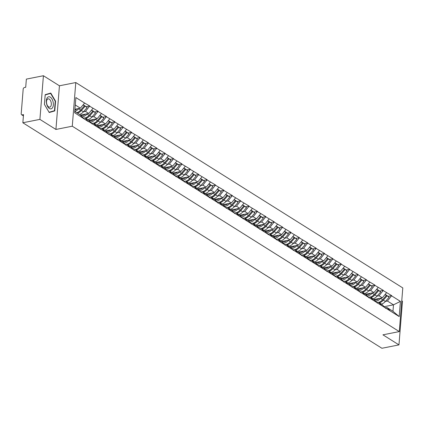 <?xml version="1.0" encoding="UTF-8"?>
<svg xmlns="http://www.w3.org/2000/svg" width="424" height="424" viewBox="0 0 424 424"><rect width="100%" height="100%" fill="white"/><g stroke="black" fill="none" stroke-linecap="round" stroke-linejoin="round"><path stroke-width="0.64" d="M43.412 75.732L39.904 119.383L55.926 129.447L59.44 85.791L43.412 75.732L26.362 79.113L25.705 87.275L24.46 87.524A1.426 1.06 -57.9 0 0 23.188 89.061L21.2 113.77A1.426 1.06 -57.9 0 0 21.613 114.745A1.426 1.06 -57.9 0 0 22.26 114.851L23.511 114.602L22.854 122.764L381.913 348.268L398.963 344.887L402.471 301.236L401.767 300.791M59.44 85.791L75.785 82.547L402.8 287.928L399.286 331.584L72.276 126.204L75.785 82.547M74.937 109.26L80.369 108.184L84.615 103.043L75.88 97.557L74.656 112.752L88.478 121.709L84.959 117.851L83.332 118.174M84.615 103.043L89.745 105.989L86.337 106.668M83.475 111.788L85.478 111.39L89.745 105.989M89.724 106.254L98.13 111.258L94.722 111.936M91.865 117.056L93.868 116.658L98.13 111.258M98.114 111.523L106.519 116.526L103.112 117.204M100.25 122.324L102.253 121.927L106.519 116.526M106.498 116.791L114.909 121.794L111.501 122.472M108.639 127.592L110.643 127.195L114.909 121.794M114.888 122.059L123.294 127.062L119.886 127.741M117.029 132.86L119.033 132.463L123.294 127.062M123.273 127.322L131.684 132.33L128.276 133.009M125.414 138.129L127.417 137.731L131.684 132.33M131.663 132.59L140.068 137.599L136.661 138.272M133.804 143.397L135.807 142.999L140.068 137.599M140.047 137.858L148.458 142.867L145.05 143.54M142.188 148.665L144.192 148.268L148.458 142.867M148.437 143.127L156.848 148.135L153.44 148.808M150.578 153.933L152.582 153.536L156.848 148.135M156.827 148.395L165.233 153.403L161.825 154.076M158.968 159.196L160.966 158.799L165.233 153.403M165.212 153.663L173.623 158.671L170.215 159.344M167.353 164.464L169.356 164.067L173.623 158.671M173.602 158.931L182.007 163.94L178.599 164.613M175.743 169.733L177.746 169.335L182.007 163.94M181.986 164.199L190.397 169.203L186.989 169.881M184.127 175.001L186.131 174.603L190.397 169.203M190.376 169.468L198.787 174.471L195.374 175.149M192.517 180.269L194.521 179.871L198.787 174.471M198.766 174.736L207.172 179.739L203.764 180.417M200.902 185.537L202.905 185.14L207.172 179.739M207.151 180.004L215.562 185.007L212.154 185.686M209.292 190.805L211.295 190.408L215.562 185.007M215.54 185.272L223.946 190.275L220.538 190.954M217.682 196.073L219.685 195.676L223.946 190.275M223.925 190.54L232.336 195.543L228.928 196.222M226.066 201.342L228.07 200.944L232.336 195.543M232.315 195.809L240.721 200.812L237.313 201.49M234.456 206.61L236.459 206.212L240.721 200.812M240.705 201.077L249.111 206.08L245.703 206.758M242.841 211.878L244.844 211.481L249.111 206.08M249.089 206.34L257.501 211.348L254.093 212.027M251.231 217.146L253.234 216.749L257.501 211.348M257.479 211.608L265.885 216.616L262.477 217.289M259.621 222.415L261.624 222.017L265.885 216.616M265.864 216.876L274.275 221.885L270.867 222.558M268.005 227.683L270.009 227.285L274.275 221.885M274.254 222.144L282.66 227.153L279.252 227.826M276.395 232.951L278.398 232.553L282.66 227.153M282.638 227.412L291.05 232.421L287.642 233.094M284.78 238.214L286.783 237.816L291.05 232.421M291.028 232.681L299.439 237.689L296.031 238.362M293.17 243.482L295.173 243.084L299.439 237.689M299.418 237.949L307.824 242.957L304.416 243.63M301.559 248.75L303.558 248.353L307.824 242.957M307.803 243.217L316.214 248.22L312.806 248.899M309.944 254.018L311.947 253.621L316.214 248.22M316.193 248.485L324.599 253.488L321.191 254.167M318.334 259.287L320.337 258.889L324.599 253.488M324.577 253.753L332.988 258.757L329.581 259.435M326.719 264.555L328.722 264.157L332.988 258.757M332.967 259.022L341.378 264.025L337.965 264.703M335.108 269.823L337.112 269.425L341.378 264.025M341.357 264.29L349.763 269.293L346.355 269.971M343.493 275.091L345.496 274.694L349.763 269.293M349.742 269.558L358.153 274.561L354.745 275.24M351.883 280.359L353.886 279.962L358.153 274.561M358.132 274.826L366.537 279.829L363.13 280.508M360.273 285.628L362.276 285.23L366.537 279.829M366.516 280.094L374.927 285.098L371.519 285.776M368.657 290.896L370.661 290.498L374.927 285.098M374.906 285.357L383.312 290.366L379.904 291.044M377.047 296.164L379.051 295.767L383.312 290.366M383.296 290.626L391.702 295.634L388.294 296.307M385.432 301.432L387.435 301.035L391.702 295.634M391.681 295.894L400.42 301.385L399.196 316.574L390.456 311.089L386.916 307.495L385.289 307.819M88.499 121.444L390.456 311.089M80.327 115.121L88.759 113.452L85.478 111.39M84.959 117.851L88.24 119.913L91.78 123.506M88.759 113.452L93.004 108.311M88.711 120.39L97.149 118.72L93.868 116.658M96.889 126.712L93.349 123.119L91.722 123.442M93.349 123.119L96.63 125.181L100.17 128.774M97.149 118.72L101.389 113.579M97.101 125.658L105.534 123.988L102.253 121.927M105.274 131.981L101.733 128.387L100.106 128.71M101.733 128.387L105.014 130.449L108.555 134.042M105.534 123.988L109.779 118.847M105.486 130.926L113.924 129.256L110.643 127.195M113.664 137.249L110.123 133.655L108.496 133.979M110.123 133.655L113.404 135.717L116.945 139.311M113.924 129.256L118.169 124.115M113.876 136.194L122.308 134.519L119.033 132.463M122.054 142.517L118.508 138.924L116.881 139.247M118.508 138.924L121.789 140.985L125.329 144.579M122.308 134.519L126.553 129.384M122.266 141.462L130.698 139.787L127.417 137.731M130.438 147.785L126.898 144.192L125.271 144.515M126.898 144.192L130.179 146.248L133.719 149.842M130.698 139.787L134.943 134.652M130.65 146.731L139.088 145.056L135.807 142.999M138.828 153.053L135.288 149.46L133.655 149.783M135.288 149.46L138.563 151.516L142.109 155.11M139.088 145.056L143.328 139.92M139.04 151.999L147.472 150.324L144.192 148.268M147.213 158.322L143.672 154.728L142.045 155.052M143.672 154.728L146.953 156.785L150.494 160.378M147.472 150.324L151.718 145.188M147.425 157.267L155.862 155.592L152.582 153.536M155.603 163.59L152.062 159.996L150.435 160.32M152.062 159.996L155.343 162.053L158.883 165.646M155.862 155.592L160.102 150.456M155.815 162.535L164.247 160.86L160.966 158.799M163.993 168.858L160.447 165.265L158.82 165.583M160.447 165.265L163.728 167.321L167.268 170.914M164.247 160.86L168.492 155.725M164.199 167.803L172.637 166.129L169.356 164.067M172.377 174.121L168.837 170.528L167.21 170.851M168.837 170.528L172.118 172.589L175.658 176.183M172.637 166.129L176.882 160.993M172.589 173.072L181.022 171.397L177.746 169.335M180.767 179.389L177.227 175.796L175.594 176.119M177.227 175.796L180.502 177.857L184.048 181.451M181.022 171.397L185.267 166.261M180.979 178.34L189.411 176.665L186.131 174.603M189.152 184.657L185.611 181.064L183.984 181.387M185.611 181.064L188.892 183.126L192.432 186.719M189.411 176.665L193.657 171.529M189.364 183.608L197.801 181.933L194.521 179.871M197.542 189.926L194.001 186.332L192.374 186.655M194.001 186.332L197.282 188.394L200.822 191.987M197.801 181.933L202.041 176.797M197.754 188.871L206.186 187.201L202.905 185.14M205.932 195.194L202.386 191.6L200.759 191.924M202.386 191.6L205.667 193.662L209.207 197.255M206.186 187.201L210.431 182.06M206.138 194.139L214.576 192.47L211.295 190.408M214.316 200.462L210.776 196.869L209.149 197.192M210.776 196.869L214.056 198.93L217.597 202.524M214.576 192.47L218.821 187.328M214.528 199.407L222.96 197.738L219.685 195.676M222.706 205.73L219.16 202.137L217.533 202.46M219.16 202.137L222.441 204.198L225.987 207.792M222.96 197.738L227.206 192.597M222.918 204.675L231.35 203.006L228.07 200.944M231.091 210.998L227.55 207.405L225.923 207.728M227.55 207.405L230.831 209.467L234.371 213.06M231.35 203.006L235.596 197.865M231.303 209.944L239.74 208.274L236.459 206.212M239.481 216.267L235.94 212.673L234.313 212.996M235.94 212.673L239.221 214.735L242.761 218.328M239.74 208.274L243.98 203.133M239.693 215.212L248.125 213.537L244.844 211.481M247.865 221.535L244.325 217.941L242.698 218.265M244.325 217.941L247.605 220.003L251.146 223.596M248.125 213.537L252.37 208.401M248.077 220.48L256.515 218.805L253.234 216.749M256.255 226.803L252.715 223.209L251.088 223.533M252.715 223.209L255.995 225.266L259.536 228.859M256.515 218.805L260.76 213.669M256.467 225.748L264.899 224.073L261.624 222.017M264.645 232.071L261.099 228.478L259.472 228.801M261.099 228.478L264.38 230.534L267.92 234.127M264.899 224.073L269.145 218.938M264.857 231.016L273.289 229.342L270.009 227.285M273.029 237.339L269.489 233.746L267.862 234.069M269.489 233.746L272.77 235.802L276.31 239.396M273.289 229.342L277.534 224.206M273.241 236.285L281.679 234.61L278.398 232.553M281.419 242.608L277.879 239.014L276.247 239.337M277.879 239.014L281.154 241.071L284.7 244.664M281.679 234.61L285.919 229.474M281.631 241.553L290.064 239.878L286.783 237.816M289.804 247.876L286.264 244.282L284.637 244.6M286.264 244.282L289.544 246.339L293.085 249.932M290.064 239.878L294.309 234.742M290.016 246.821L298.454 245.146L295.173 243.084M298.194 253.139L294.654 249.545L293.026 249.869M294.654 249.545L297.934 251.607L301.475 255.2M298.454 245.146L302.694 240.011M298.406 252.089L306.838 250.414L303.558 248.353M306.584 258.407L303.038 254.813L301.411 255.137M303.038 254.813L306.319 256.875L309.859 260.469M306.838 250.414L311.084 245.279M306.791 257.357L315.228 255.683L311.947 253.621M314.968 263.675L311.428 260.082L309.801 260.405M311.428 260.082L314.709 262.143L318.249 265.737M315.228 255.683L319.473 250.547M315.18 262.626L323.613 260.951L320.337 258.889M323.358 268.943L319.818 265.35L318.186 265.673M319.818 265.35L323.093 267.412L326.639 271.005M323.613 260.951L327.858 255.81M323.57 267.889L332.003 266.219L328.722 264.157M331.743 274.211L328.203 270.618L326.575 270.941M328.203 270.618L331.483 272.68L335.024 276.273M332.003 266.219L336.248 261.078M331.955 273.157L340.393 271.487L337.112 269.425M340.133 279.48L336.592 275.886L334.965 276.209M336.592 275.886L339.873 277.948L343.414 281.541M340.393 271.487L344.632 266.346M340.345 278.425L348.777 276.755L345.496 274.694M348.523 284.748L344.977 281.154L343.35 281.478M344.977 281.154L348.258 283.216L351.798 286.81M348.777 276.755L353.022 271.614M348.729 283.693L357.167 282.024L353.886 279.962M356.907 290.016L353.367 286.423L351.74 286.746M353.367 286.423L356.648 288.484L360.188 292.078M357.167 282.024L361.412 276.883M357.119 288.961L365.552 287.292L362.276 285.23M365.297 295.284L361.752 291.691L360.124 292.014M361.752 291.691L365.032 293.752L368.578 297.346M365.552 287.292L369.797 282.151M365.509 294.23L373.942 292.555L370.661 290.498M373.682 300.552L370.141 296.959L368.514 297.282M370.141 296.959L373.422 299.021L376.963 302.609M373.942 292.555L378.187 287.419M373.894 299.498L382.331 297.823L379.051 295.767M382.072 305.821L378.531 302.227L376.904 302.55M378.531 302.227L381.807 304.284L385.352 307.877M382.331 297.823L386.571 292.687M384.171 306.679L393.488 304.829L387.435 301.035M386.916 307.495L392.969 311.29L393.488 304.829L400.42 301.385M399.196 316.574L392.969 311.29M39.904 119.383L22.854 122.764M55.926 129.447L72.276 126.204M399.286 331.584L382.936 334.828L398.963 344.887M80.369 108.184L75.281 104.988M74.762 111.448L79.85 114.644L83.395 118.238M55.571 101.188L50.774 93.063L45.193 94.669L44.414 104.399L49.21 112.519L54.791 110.913L55.571 101.188L55.237 101.251M49.062 112.27L51.521 111.544M51.521 111.565L54.791 110.913M375.638 301.268A7.78 5.782 -57.9 0 0 376.072 301.199A7.78 5.782 -57.9 0 0 380.572 298.416L380.832 298.125M374.307 299.916L374.959 299.964A6.355 4.722 -57.9 0 0 376.173 299.885A6.355 4.722 -57.9 0 0 378.961 298.491M385.337 308.041L385.702 308.375M386.2 295.263L389.137 297.192L386.349 295.088M379.427 302.789A7.78 5.782 -57.9 0 0 383.338 300.155L387.07 295.888M381.494 304.088A7.78 5.782 -57.9 0 0 385.411 301.459L389.137 297.192M378.727 302.349A7.78 5.782 -57.9 0 0 382.644 299.72L386.37 295.449L385.193 294.362M386.37 295.449L385.003 294.59M367.248 296A7.78 5.782 -57.9 0 0 367.682 295.931A7.78 5.782 -57.9 0 0 372.182 293.148L372.442 292.857M365.923 294.648L366.575 294.696A6.355 4.722 -57.9 0 0 367.788 294.622A6.355 4.722 -57.9 0 0 370.571 293.228M376.952 302.773L377.312 303.107M377.811 289.995L380.752 291.924L377.959 289.82M371.037 297.521A7.78 5.782 -57.9 0 0 374.954 294.887L378.68 290.62M373.109 298.819A7.78 5.782 -57.9 0 0 377.021 296.191L380.752 291.924M370.338 297.081A7.78 5.782 -57.9 0 0 374.254 294.452L377.98 290.18L376.804 289.094M377.98 290.18L376.613 289.322M358.863 290.731A7.78 5.782 -57.9 0 0 359.292 290.663A7.78 5.782 -57.9 0 0 363.797 287.88L364.052 287.589M357.533 289.38L358.185 289.433A6.355 4.722 -57.9 0 0 359.398 289.354A6.355 4.722 -57.9 0 0 362.186 287.96M368.562 297.505L368.928 297.839M369.421 284.727L372.362 286.656L369.574 284.552M362.653 292.253A7.78 5.782 -57.9 0 0 366.564 289.619L370.29 285.352M364.719 293.556A7.78 5.782 -57.9 0 0 368.636 290.922L372.362 286.656M361.953 291.813A7.78 5.782 -57.9 0 0 365.864 289.184L369.596 284.917L368.414 283.826M369.596 284.917L368.223 284.054M350.473 285.463A7.78 5.782 -57.9 0 0 350.908 285.394A7.78 5.782 -57.9 0 0 355.407 282.612L355.667 282.32M349.143 284.112L349.8 284.165A6.355 4.722 -57.9 0 0 351.014 284.085A6.355 4.722 -57.9 0 0 353.796 282.691M360.177 292.237L360.538 292.571M361.036 279.458L363.972 281.388L361.184 279.284M354.263 286.984A7.78 5.782 -57.9 0 0 358.179 284.356L361.905 280.084M356.335 288.288A7.78 5.782 -57.9 0 0 360.246 285.654L363.972 281.388M353.563 286.545A7.78 5.782 -57.9 0 0 357.48 283.916L361.206 279.649L360.029 278.557M361.206 279.649L359.838 278.785M342.089 280.195A7.78 5.782 -57.9 0 0 342.518 280.126A7.78 5.782 -57.9 0 0 347.023 277.349L347.277 277.052M340.758 278.844L341.41 278.897A6.355 4.722 -57.9 0 0 342.624 278.817A6.355 4.722 -57.9 0 0 345.406 277.423M351.788 286.969L352.153 287.302M352.646 274.19L355.588 276.119L352.8 274.015M345.878 281.716A7.78 5.782 -57.9 0 0 349.789 279.087L353.515 274.816M347.945 283.02A7.78 5.782 -57.9 0 0 351.862 280.386L355.588 276.119M345.178 281.282A7.78 5.782 -57.9 0 0 349.09 278.648L352.816 274.381L351.639 273.289M352.816 274.381L351.448 273.522M333.699 274.927A7.78 5.782 -57.9 0 0 334.133 274.858A7.78 5.782 -57.9 0 0 338.633 272.081L338.893 271.784M332.368 273.575L333.02 273.628A6.355 4.722 -57.9 0 0 334.239 273.549A6.355 4.722 -57.9 0 0 337.022 272.155M343.398 281.7L343.763 282.034M344.262 268.922L347.198 270.851L344.41 268.747M337.488 276.448A7.78 5.782 -57.9 0 0 341.399 273.819L345.131 269.553M339.56 277.752A7.78 5.782 -57.9 0 0 343.472 275.118L347.198 270.851M336.789 276.013A7.78 5.782 -57.9 0 0 340.705 273.379L344.431 269.113L343.255 268.021M344.431 269.113L343.064 268.254M46.582 103.758A6.169 3.376 78.8 0 0 51.187 108.835A6.169 3.376 78.8 0 0 53.09 101.887A6.169 3.376 78.8 0 0 48.484 96.81A6.169 3.376 78.8 0 0 46.582 103.758M46.688 103.647A4.224 2.311 78.8 0 0 49.735 107.145A4.224 2.311 78.8 0 0 51.145 102.364A4.224 2.311 78.8 0 0 48.092 98.861A4.224 2.311 78.8 0 0 46.688 103.647M45.193 94.669L50.594 93.397L55.242 101.267L54.484 110.691L49.078 112.249L44.43 104.378L45.188 94.95L50.594 93.397M325.309 269.659A7.78 5.782 -57.9 0 0 325.743 269.59A7.78 5.782 -57.9 0 0 330.243 266.813L330.503 266.516M323.984 268.312L324.636 268.36A6.355 4.722 -57.9 0 0 325.849 268.281A6.355 4.722 -57.9 0 0 328.632 266.887M335.013 276.432L335.373 276.766M335.872 263.654L338.813 265.583L336.025 263.479M329.098 271.18A7.78 5.782 -57.9 0 0 333.015 268.551L336.741 264.284M331.171 272.484A7.78 5.782 -57.9 0 0 335.082 269.849L338.813 265.583M328.404 270.745A7.78 5.782 -57.9 0 0 332.315 268.111L336.041 263.845L334.865 262.753M336.041 263.845L334.674 262.986M316.924 264.391A7.78 5.782 -57.9 0 0 317.353 264.322A7.78 5.782 -57.9 0 0 321.858 261.544L322.118 261.248M315.594 263.044L316.246 263.092A6.355 4.722 -57.9 0 0 317.459 263.012A6.355 4.722 -57.9 0 0 320.247 261.619M326.623 271.164L326.989 271.498M327.487 258.386L330.423 260.315L327.635 258.211M320.714 265.917A7.78 5.782 -57.9 0 0 324.625 263.283L328.351 259.016M322.781 267.215A7.78 5.782 -57.9 0 0 326.697 264.581L330.423 260.315M320.014 265.477A7.78 5.782 -57.9 0 0 323.925 262.843L327.657 258.576L326.475 257.485M327.657 258.576L326.284 257.718M308.534 259.122A7.78 5.782 -57.9 0 0 308.969 259.053A7.78 5.782 -57.9 0 0 313.469 256.276L313.728 255.979M307.204 257.776L307.861 257.824A6.355 4.722 -57.9 0 0 309.075 257.744A6.355 4.722 -57.9 0 0 311.857 256.35M318.239 265.896L318.599 266.235M319.097 253.117L322.033 255.047L319.246 252.948M312.324 260.649A7.78 5.782 -57.9 0 0 316.24 258.015L319.966 253.748M314.396 261.947A7.78 5.782 -57.9 0 0 318.307 259.313L322.033 255.047M311.624 260.209A7.78 5.782 -57.9 0 0 315.541 257.575L319.267 253.308L318.09 252.216M319.267 253.308L317.899 252.45M300.15 253.854A7.78 5.782 -57.9 0 0 300.579 253.785A7.78 5.782 -57.9 0 0 305.084 251.008L305.338 250.711M298.819 252.508L299.471 252.556A6.355 4.722 -57.9 0 0 300.685 252.476A6.355 4.722 -57.9 0 0 303.473 251.082M309.849 260.627L310.214 260.967M310.707 247.849L313.649 249.778L310.861 247.68M303.939 255.381A7.78 5.782 -57.9 0 0 307.851 252.746L311.576 248.48M306.006 256.679A7.78 5.782 -57.9 0 0 309.923 254.045L313.649 249.778M303.24 254.941A7.78 5.782 -57.9 0 0 307.151 252.307L310.877 248.04L309.7 246.948M310.877 248.04L309.509 247.181M291.76 248.586A7.78 5.782 -57.9 0 0 292.194 248.517A7.78 5.782 -57.9 0 0 296.694 245.74L296.954 245.443M290.429 247.24L291.081 247.287A6.355 4.722 -57.9 0 0 292.3 247.208A6.355 4.722 -57.9 0 0 295.083 245.814M301.459 255.359L301.824 255.698M302.323 242.581L305.259 244.51L302.471 242.411M295.549 250.112A7.78 5.782 -57.9 0 0 299.466 247.478L303.192 243.212M297.621 251.411A7.78 5.782 -57.9 0 0 301.533 248.777L305.259 244.51M294.85 249.672A7.78 5.782 -57.9 0 0 298.766 247.038L302.492 242.772L301.316 241.68M302.492 242.772L301.125 241.913M283.37 243.318A7.78 5.782 -57.9 0 0 283.804 243.249A7.78 5.782 -57.9 0 0 288.309 240.472L288.564 240.175M282.045 241.972L282.697 242.019A6.355 4.722 -57.9 0 0 283.91 241.94A6.355 4.722 -57.9 0 0 286.693 240.546M293.074 250.091L293.44 250.43M293.933 237.313L296.874 239.242L294.086 237.143M287.159 244.844A7.78 5.782 -57.9 0 0 291.076 242.21L294.802 237.944M289.232 246.143A7.78 5.782 -57.9 0 0 293.148 243.508L296.874 239.242M286.465 244.404A7.78 5.782 -57.9 0 0 290.376 241.77L294.102 237.504L292.926 236.412M294.102 237.504L292.735 236.645M274.985 238.049A7.78 5.782 -57.9 0 0 275.42 237.981A7.78 5.782 -57.9 0 0 279.92 235.203L280.179 234.907M273.655 236.703L274.307 236.751A6.355 4.722 -57.9 0 0 275.521 236.672A6.355 4.722 -57.9 0 0 278.308 235.278M284.684 244.823L285.05 245.162M285.548 232.045L288.484 233.974L285.697 231.875M278.775 239.576A7.78 5.782 -57.9 0 0 282.686 236.942L286.417 232.675M280.842 240.874A7.78 5.782 -57.9 0 0 284.758 238.24L288.484 233.974M278.075 239.136A7.78 5.782 -57.9 0 0 281.992 236.502L285.718 232.235L284.536 231.149M285.718 232.235L284.35 231.377M266.595 232.787A7.78 5.782 -57.9 0 0 267.03 232.712A7.78 5.782 -57.9 0 0 271.53 229.935L271.789 229.638M265.265 231.435L265.922 231.483A6.355 4.722 -57.9 0 0 267.136 231.403A6.355 4.722 -57.9 0 0 269.918 230.009M276.3 239.56L276.66 239.894M277.158 226.776L280.1 228.706L277.307 226.607M270.385 234.308A7.78 5.782 -57.9 0 0 274.301 231.674L278.027 227.407M272.457 235.606A7.78 5.782 -57.9 0 0 276.369 232.977L280.1 228.706M269.685 233.868A7.78 5.782 -57.9 0 0 273.602 231.234L277.328 226.967L276.151 225.881M277.328 226.967L275.96 226.109M258.211 227.518A7.78 5.782 -57.9 0 0 258.64 227.444A7.78 5.782 -57.9 0 0 263.145 224.667L263.399 224.37M256.88 226.167L257.532 226.215A6.355 4.722 -57.9 0 0 258.746 226.135A6.355 4.722 -57.9 0 0 261.534 224.741M267.91 234.292L268.275 234.626M268.768 221.513L271.71 223.437L268.922 221.339M262 229.04A7.78 5.782 -57.9 0 0 265.912 226.405L269.637 222.139M264.067 230.338A7.78 5.782 -57.9 0 0 267.984 227.709L271.71 223.437M261.301 228.6A7.78 5.782 -57.9 0 0 265.212 225.966L268.938 221.699L267.761 220.613M268.938 221.699L267.571 220.84M249.821 222.25A7.78 5.782 -57.9 0 0 250.255 222.181A7.78 5.782 -57.9 0 0 254.755 219.399L255.015 219.107M248.491 220.899L249.148 220.946A6.355 4.722 -57.9 0 0 250.361 220.867A6.355 4.722 -57.9 0 0 253.144 219.478M259.52 229.024L259.886 229.358M260.384 216.245L263.32 218.174L260.532 216.07M253.61 223.771A7.78 5.782 -57.9 0 0 257.527 221.137L261.253 216.871M255.683 225.07A7.78 5.782 -57.9 0 0 259.594 222.441L263.32 218.174M252.911 223.331A7.78 5.782 -57.9 0 0 256.827 220.703L260.553 216.431L259.377 215.344M260.553 216.431L259.186 215.572M241.436 216.982A7.78 5.782 -57.9 0 0 241.866 216.913A7.78 5.782 -57.9 0 0 246.371 214.131L246.625 213.839M240.106 215.631L240.758 215.678A6.355 4.722 -57.9 0 0 241.972 215.604A6.355 4.722 -57.9 0 0 244.754 214.21M251.135 223.755L251.501 224.089M251.994 210.977L254.935 212.906L252.148 210.802M245.226 218.503A7.78 5.782 -57.9 0 0 249.137 215.869L252.863 211.603M247.293 219.802A7.78 5.782 -57.9 0 0 251.209 217.173L254.935 212.906M244.526 218.063A7.78 5.782 -57.9 0 0 248.438 215.434L252.163 211.163L250.987 210.076M252.163 211.163L250.796 210.304M233.046 211.714A7.78 5.782 -57.9 0 0 233.481 211.645A7.78 5.782 -57.9 0 0 237.981 208.862L238.24 208.571M231.716 210.362L232.368 210.415A6.355 4.722 -57.9 0 0 233.582 210.336A6.355 4.722 -57.9 0 0 236.369 208.942M242.745 218.487L243.111 218.821M243.609 205.709L246.545 207.638L243.758 205.534M236.836 213.235A7.78 5.782 -57.9 0 0 240.747 210.606L244.478 206.334M238.908 214.539A7.78 5.782 -57.9 0 0 242.82 211.905L246.545 207.638M236.136 212.795A7.78 5.782 -57.9 0 0 240.053 210.166L243.779 205.9L242.602 204.808M243.779 205.9L242.411 205.036M224.656 206.446A7.78 5.782 -57.9 0 0 225.091 206.377A7.78 5.782 -57.9 0 0 229.591 203.594L229.85 203.303M223.331 205.094L223.983 205.147A6.355 4.722 -57.9 0 0 225.197 205.068A6.355 4.722 -57.9 0 0 227.98 203.674M234.361 213.219L234.721 213.553M235.219 200.441L238.161 202.37L235.368 200.266M228.446 207.967A7.78 5.782 -57.9 0 0 232.363 205.338L236.089 201.066M230.518 209.271A7.78 5.782 -57.9 0 0 234.43 206.636L238.161 202.37M227.746 207.527A7.78 5.782 -57.9 0 0 231.663 204.898L235.389 200.632L234.212 199.54M235.389 200.632L234.022 199.768M216.272 201.177A7.78 5.782 -57.9 0 0 216.701 201.108A7.78 5.782 -57.9 0 0 221.206 198.331L221.461 198.035M214.942 199.826L215.593 199.879A6.355 4.722 -57.9 0 0 216.807 199.799A6.355 4.722 -57.9 0 0 219.595 198.406M225.971 207.951L226.337 208.285M226.829 195.173L229.771 197.102L226.983 194.998M220.061 202.698A7.78 5.782 -57.9 0 0 223.973 200.07L227.699 195.798M222.128 204.002A7.78 5.782 -57.9 0 0 226.045 201.368L229.771 197.102M219.362 202.264A7.78 5.782 -57.9 0 0 223.273 199.63L227.004 195.363L225.822 194.272M227.004 195.363L225.632 194.505M207.882 195.909A7.78 5.782 -57.9 0 0 208.317 195.84A7.78 5.782 -57.9 0 0 212.816 193.063L213.076 192.766M206.552 194.558L207.209 194.611A6.355 4.722 -57.9 0 0 208.423 194.531A6.355 4.722 -57.9 0 0 211.205 193.137M217.586 202.683L217.947 203.017M218.445 189.904L221.381 191.834L218.593 189.729M211.671 197.43A7.78 5.782 -57.9 0 0 215.588 194.802L219.314 190.535M213.744 198.734A7.78 5.782 -57.9 0 0 217.655 196.1L221.381 191.834M210.972 196.996A7.78 5.782 -57.9 0 0 214.888 194.362L218.614 190.095L217.438 189.003M218.614 190.095L217.247 189.237M199.497 190.641A7.78 5.782 -57.9 0 0 199.927 190.572A7.78 5.782 -57.9 0 0 204.432 187.795L204.686 187.498M198.167 189.295L198.819 189.343A6.355 4.722 -57.9 0 0 200.033 189.263A6.355 4.722 -57.9 0 0 202.815 187.869M209.196 197.414L209.562 197.748M210.055 184.636L212.996 186.565L210.209 184.461M203.287 192.162A7.78 5.782 -57.9 0 0 207.198 189.533L210.924 185.267M205.354 193.466A7.78 5.782 -57.9 0 0 209.271 190.832L212.996 186.565M202.587 191.728A7.78 5.782 -57.9 0 0 206.499 189.093L210.225 184.827L209.048 183.735M210.225 184.827L208.857 183.968M191.107 185.373A7.78 5.782 -57.9 0 0 191.542 185.304A7.78 5.782 -57.9 0 0 196.042 182.527L196.301 182.23M189.777 184.027L190.429 184.074A6.355 4.722 -57.9 0 0 191.648 183.995A6.355 4.722 -57.9 0 0 194.431 182.601M200.806 192.146L201.172 192.48M201.67 179.368L204.607 181.297L201.819 179.193M194.897 186.899A7.78 5.782 -57.9 0 0 198.814 184.265L202.54 179.999M196.969 188.198A7.78 5.782 -57.9 0 0 200.881 185.564L204.607 181.297M194.197 186.459A7.78 5.782 -57.9 0 0 198.114 183.825L201.84 179.559L200.663 178.467M201.84 179.559L200.472 178.7M182.718 180.105A7.78 5.782 -57.9 0 0 183.152 180.036A7.78 5.782 -57.9 0 0 187.652 177.258L187.912 176.962M181.393 178.758L182.044 178.806A6.355 4.722 -57.9 0 0 183.258 178.727A6.355 4.722 -57.9 0 0 186.041 177.333M192.422 186.878L192.782 187.217M193.28 174.1L196.222 176.029L193.434 173.93M186.507 181.631A7.78 5.782 -57.9 0 0 190.424 178.997L194.15 174.73M188.579 182.929A7.78 5.782 -57.9 0 0 192.491 180.295L196.222 176.029M185.813 181.191A7.78 5.782 -57.9 0 0 189.724 178.557L193.45 174.291L192.273 173.199M193.45 174.291L192.083 173.432M174.333 174.836A7.78 5.782 -57.9 0 0 174.768 174.768A7.78 5.782 -57.9 0 0 179.267 171.99L179.527 171.694M173.003 173.49L173.654 173.538A6.355 4.722 -57.9 0 0 174.868 173.458A6.355 4.722 -57.9 0 0 177.656 172.065M184.032 181.61L184.398 181.949M184.896 168.832L187.832 170.761L185.044 168.662M178.122 176.363A7.78 5.782 -57.9 0 0 182.034 173.729L185.76 169.462M180.189 177.661A7.78 5.782 -57.9 0 0 184.106 175.027L187.832 170.761M177.423 175.923A7.78 5.782 -57.9 0 0 181.334 173.289L185.065 169.022L183.883 167.931M185.065 169.022L183.693 168.164M165.943 169.568A7.78 5.782 -57.9 0 0 166.378 169.499A7.78 5.782 -57.9 0 0 170.877 166.722L171.137 166.425M164.613 168.222L165.27 168.27A6.355 4.722 -57.9 0 0 166.484 168.19A6.355 4.722 -57.9 0 0 169.266 166.796M175.647 176.342L176.008 176.681M176.506 163.563L179.442 165.493L176.654 163.394M169.733 171.095A7.78 5.782 -57.9 0 0 173.649 168.461L177.375 164.194M171.805 172.393A7.78 5.782 -57.9 0 0 175.716 169.759L179.442 165.493M169.033 170.655A7.78 5.782 -57.9 0 0 172.95 168.021L176.676 163.754L175.499 162.662M176.676 163.754L175.308 162.896M157.558 164.3A7.78 5.782 -57.9 0 0 157.988 164.231A7.78 5.782 -57.9 0 0 162.493 161.454L162.747 161.157M156.228 162.954L156.88 163.002A6.355 4.722 -57.9 0 0 158.094 162.922A6.355 4.722 -57.9 0 0 160.882 161.528M167.257 171.073L167.623 171.413M168.116 158.295L171.058 160.224L168.27 158.126M161.348 165.826A7.78 5.782 -57.9 0 0 165.259 163.192L168.985 158.926M163.415 167.125A7.78 5.782 -57.9 0 0 167.332 164.491L171.058 160.224M160.648 165.387A7.78 5.782 -57.9 0 0 164.56 162.752L168.286 158.486L167.109 157.399M168.286 158.486L166.918 157.627M149.168 159.032A7.78 5.782 -57.9 0 0 149.603 158.963A7.78 5.782 -57.9 0 0 154.103 156.186L154.363 155.889M147.838 157.686L148.49 157.733A6.355 4.722 -57.9 0 0 149.709 157.654A6.355 4.722 -57.9 0 0 152.492 156.26M158.868 165.805L159.233 166.144M159.731 153.027L162.668 154.956L159.88 152.857M152.958 160.558A7.78 5.782 -57.9 0 0 156.875 157.924L160.601 153.658M155.03 161.857A7.78 5.782 -57.9 0 0 158.942 159.223L162.668 154.956M152.258 160.118A7.78 5.782 -57.9 0 0 156.175 157.484L159.901 153.218L158.724 152.131M159.901 153.218L158.534 152.359M140.779 153.769A7.78 5.782 -57.9 0 0 141.213 153.695A7.78 5.782 -57.9 0 0 145.718 150.918L145.973 150.621M139.454 152.417L140.106 152.465A6.355 4.722 -57.9 0 0 141.319 152.386A6.355 4.722 -57.9 0 0 144.102 150.992M150.483 160.542L150.849 160.876M151.342 147.759L154.283 149.688L151.495 147.589M144.568 155.29A7.78 5.782 -57.9 0 0 148.485 152.656L152.211 148.389M146.64 156.589A7.78 5.782 -57.9 0 0 150.557 153.96L154.283 149.688M143.874 154.85A7.78 5.782 -57.9 0 0 147.785 152.216L151.511 147.95L150.334 146.863M151.511 147.95L150.144 147.091M132.394 148.501A7.78 5.782 -57.9 0 0 132.829 148.427A7.78 5.782 -57.9 0 0 137.328 145.649L137.588 145.353M131.064 147.149L131.716 147.197A6.355 4.722 -57.9 0 0 132.929 147.117A6.355 4.722 -57.9 0 0 135.717 145.724M142.093 155.274L142.459 155.608M142.957 142.496L145.893 144.42L143.105 142.321M136.184 150.022A7.78 5.782 -57.9 0 0 140.095 147.388L143.826 143.121M138.251 151.32A7.78 5.782 -57.9 0 0 142.167 148.692L145.893 144.42M135.484 149.582A7.78 5.782 -57.9 0 0 139.401 146.948L143.127 142.681L141.945 141.595M143.127 142.681L141.759 141.823M124.004 143.233A7.78 5.782 -57.9 0 0 124.439 143.164A7.78 5.782 -57.9 0 0 128.938 140.381L129.198 140.09M122.674 141.881L123.331 141.929A6.355 4.722 -57.9 0 0 124.545 141.849A6.355 4.722 -57.9 0 0 127.327 140.461M133.708 150.006L134.069 150.34M134.567 137.228L137.508 139.157L134.715 137.053M127.794 144.754A7.78 5.782 -57.9 0 0 131.71 142.119L135.436 137.853M129.866 146.052A7.78 5.782 -57.9 0 0 133.777 143.423L137.508 139.157M127.094 144.314A7.78 5.782 -57.9 0 0 131.011 141.685L134.737 137.413L133.56 136.327M134.737 137.413L133.369 136.554M115.62 137.964A7.78 5.782 -57.9 0 0 116.049 137.895A7.78 5.782 -57.9 0 0 120.554 135.113L120.808 134.821M114.289 136.613L114.941 136.661A6.355 4.722 -57.9 0 0 116.155 136.586A6.355 4.722 -57.9 0 0 118.943 135.192M125.319 144.738L125.684 145.072M126.177 131.959L129.119 133.889L126.331 131.785M119.409 139.485A7.78 5.782 -57.9 0 0 123.32 136.851L127.046 132.585M121.476 140.784A7.78 5.782 -57.9 0 0 125.393 138.155L129.119 133.889M118.709 139.046A7.78 5.782 -57.9 0 0 122.621 136.417L126.347 132.145L125.17 131.058M126.347 132.145L124.979 131.286M107.23 132.696A7.78 5.782 -57.9 0 0 107.664 132.627A7.78 5.782 -57.9 0 0 112.164 129.845L112.424 129.553M105.899 131.345L106.557 131.398A6.355 4.722 -57.9 0 0 107.77 131.318A6.355 4.722 -57.9 0 0 110.553 129.924M116.929 139.469L117.294 139.803M117.793 126.691L120.729 128.62L117.941 126.516M111.019 134.217A7.78 5.782 -57.9 0 0 114.936 131.588L118.662 127.317M113.091 135.521A7.78 5.782 -57.9 0 0 117.003 132.887L120.729 128.62M110.32 133.777A7.78 5.782 -57.9 0 0 114.236 131.149L117.962 126.882L116.785 125.79M117.962 126.882L116.595 126.018M98.845 127.428A7.78 5.782 -57.9 0 0 99.274 127.359A7.78 5.782 -57.9 0 0 103.779 124.577L104.034 124.285M97.515 126.076L98.167 126.129A6.355 4.722 -57.9 0 0 99.38 126.05A6.355 4.722 -57.9 0 0 102.163 124.656M108.544 134.201L108.91 134.535M109.403 121.423L112.344 123.352L109.556 121.248M102.635 128.949A7.78 5.782 -57.9 0 0 106.546 126.32L110.272 122.048M104.702 130.253A7.78 5.782 -57.9 0 0 108.618 127.619L112.344 123.352M101.935 128.509A7.78 5.782 -57.9 0 0 105.846 125.88L109.572 121.614L108.396 120.522M109.572 121.614L108.205 120.75M90.455 122.16A7.78 5.782 -57.9 0 0 90.89 122.091A7.78 5.782 -57.9 0 0 95.389 119.314L95.649 119.017M89.125 120.808L89.777 120.861A6.355 4.722 -57.9 0 0 90.996 120.782A6.355 4.722 -57.9 0 0 93.778 119.388M100.154 128.933L100.52 129.267M101.018 116.155L103.954 118.084L101.166 115.98M94.245 123.681A7.78 5.782 -57.9 0 0 98.156 121.052L101.887 116.78M96.317 124.985A7.78 5.782 -57.9 0 0 100.228 122.35L103.954 118.084M93.545 123.246A7.78 5.782 -57.9 0 0 97.462 120.612L101.188 116.346L100.011 115.254M101.188 116.346L99.82 115.487M82.065 116.892A7.78 5.782 -57.9 0 0 82.5 116.823A7.78 5.782 -57.9 0 0 87 114.045L87.259 113.749M80.74 115.545L81.392 115.593A6.355 4.722 -57.9 0 0 82.606 115.513A6.355 4.722 -57.9 0 0 85.388 114.12M91.77 123.665L92.13 123.999M92.628 110.887L95.57 112.816L92.782 110.712M85.855 118.413A7.78 5.782 -57.9 0 0 89.771 115.784L93.497 111.517M87.927 119.716A7.78 5.782 -57.9 0 0 91.838 117.082L95.57 112.816M85.155 117.978A7.78 5.782 -57.9 0 0 89.072 115.344L92.798 111.077L91.621 109.986M92.798 111.077L91.43 110.219M74.873 110.07A6.355 4.722 -57.9 0 0 77.004 108.851M83.38 118.397L83.745 118.731M84.238 105.618L87.18 107.548L84.392 105.444M77.47 113.15A7.78 5.782 -57.9 0 0 81.382 110.516L85.107 106.249M79.537 114.448A7.78 5.782 -57.9 0 0 83.454 111.814L87.18 107.548M74.767 111.39A7.78 5.782 -57.9 0 0 78.615 108.777L78.869 108.48M76.77 112.71A7.78 5.782 -57.9 0 0 80.682 110.076L84.413 105.809L83.231 104.717M84.413 105.809L83.04 104.951M22.26 114.851L23.431 115.582M385.411 301.459L383.338 300.155M382.644 299.72L380.572 298.416M377.021 296.191L374.954 294.887M374.254 294.452L372.182 293.148M368.636 290.922L366.564 289.619M365.864 289.184L363.797 287.88M360.246 285.654L358.179 284.356M357.48 283.916L355.407 282.612M351.862 280.386L349.789 279.087M349.09 278.648L347.023 277.349M343.472 275.118L341.399 273.819M340.705 273.379L338.633 272.081M335.082 269.849L333.015 268.551M332.315 268.111L330.243 266.813M326.697 264.581L324.625 263.283M323.925 262.843L321.858 261.544M318.307 259.313L316.24 258.015M315.541 257.575L313.469 256.276M309.923 254.045L307.851 252.746M307.151 252.307L305.084 251.008M301.533 248.777L299.466 247.478M298.766 247.038L296.694 245.74M293.148 243.508L291.076 242.21M290.376 241.77L288.309 240.472M284.758 238.24L282.686 236.942M281.992 236.502L279.92 235.203M276.369 232.977L274.301 231.674M273.602 231.234L271.53 229.935M267.984 227.709L265.912 226.405M265.212 225.966L263.145 224.667M259.594 222.441L257.527 221.137M256.827 220.703L254.755 219.399M251.209 217.173L249.137 215.869M248.438 215.434L246.371 214.131M242.82 211.905L240.747 210.606M240.053 210.166L237.981 208.862M234.43 206.636L232.363 205.338M231.663 204.898L229.591 203.594M226.045 201.368L223.973 200.07M223.273 199.63L221.206 198.331M217.655 196.1L215.588 194.802M214.888 194.362L212.816 193.063M209.271 190.832L207.198 189.533M206.499 189.093L204.432 187.795M200.881 185.564L198.814 184.265M198.114 183.825L196.042 182.527M192.491 180.295L190.424 178.997M189.724 178.557L187.652 177.258M184.106 175.027L182.034 173.729M181.334 173.289L179.267 171.99M175.716 169.759L173.649 168.461M172.95 168.021L170.877 166.722M167.332 164.491L165.259 163.192M164.56 162.752L162.493 161.454M158.942 159.223L156.875 157.924M156.175 157.484L154.103 156.186M150.557 153.96L148.485 152.656M147.785 152.216L145.718 150.918M142.167 148.692L140.095 147.388M139.401 146.948L137.328 145.649M133.777 143.423L131.71 142.119M131.011 141.685L128.938 140.381M125.393 138.155L123.32 136.851M122.621 136.417L120.554 135.113M117.003 132.887L114.936 131.588M114.236 131.149L112.164 129.845M108.618 127.619L106.546 126.32M105.846 125.88L103.779 124.577M100.228 122.35L98.156 121.052M97.462 120.612L95.389 119.314M91.838 117.082L89.771 115.784M89.072 115.344L87 114.045M83.454 111.814L81.382 110.516M80.682 110.076L78.615 108.777M23.405 115.874L21.613 114.745"/></g></svg>
